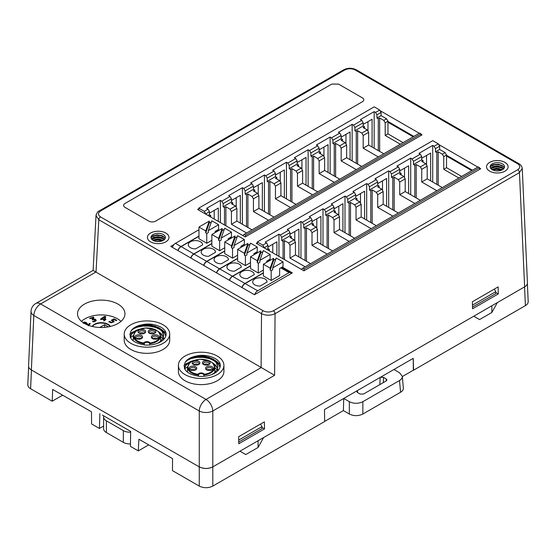 <?xml version="1.0" encoding="UTF-8"?>
<svg xmlns="http://www.w3.org/2000/svg" width="556" height="556" viewBox="0 0 556 556"><rect width="100%" height="100%" fill="white"/><g stroke="black" fill="none" stroke-linecap="round" stroke-linejoin="round"><path stroke-width="0.83" d="M178.4 365.341L178.4 371.484A22.754 13.135 0 0 0 185.065 380.777A22.754 13.135 0 0 0 209.862 383.619A22.754 13.135 0 0 0 223.908 371.484L223.908 365.341A22.754 13.135 180 0 1 209.862 377.475A22.754 13.135 180 0 1 185.065 374.626A22.754 13.135 180 0 1 178.4 365.341A22.754 13.135 180 0 1 185.065 356.048A22.754 13.135 180 0 1 209.862 353.206A22.754 13.135 180 0 1 223.908 365.341M220.218 364.319A22.754 13.135 0 0 0 214.394 360.802M124.21 334.052L124.21 340.202A22.754 13.135 0 0 0 130.875 349.488A22.754 13.135 0 0 0 155.666 352.337A22.754 13.135 0 0 0 169.712 340.202L169.712 334.052A22.754 13.135 180 0 1 155.666 346.186A22.754 13.135 180 0 1 130.875 343.337A22.754 13.135 180 0 1 124.21 334.052A22.754 13.135 180 0 1 130.875 324.767A22.754 13.135 180 0 1 155.666 321.917A22.754 13.135 180 0 1 169.712 334.052M166.029 333.03A22.754 13.135 0 0 0 160.204 329.52M261.292 367.544L95.868 272.044L40.609 303.944L206.026 399.451L261.292 367.544L274.601 375.3L212.795 410.981A9.577 5.24 180 0 1 199.256 410.981L33.833 315.474A9.577 5.525 -177.4 0 1 31.039 311.374M84.47 323.481A23.713 13.691 180 0 1 77.527 313.799A23.713 13.691 180 0 1 92.164 301.15A23.713 13.691 180 0 1 118.004 304.118A23.713 13.691 180 0 1 124.947 313.799A23.713 13.691 180 0 1 110.31 326.448A23.713 13.691 180 0 1 84.47 323.481M148.841 221.121L125.01 207.36A4.789 2.766 180 0 1 123.606 205.407A4.789 2.766 180 0 1 125.01 203.454L331.765 84.088L338.534 84.088L362.366 97.863A4.789 2.766 180 0 1 363.763 99.795A4.789 2.766 180 0 1 362.366 101.755L155.611 221.121A4.789 2.766 180 0 1 148.841 221.121M123.606 205.414A4.789 2.766 180 0 1 125.01 203.468L331.765 84.088L338.534 84.102L362.366 97.842A4.789 2.766 180 0 1 363.763 99.809M148.709 444.876L138.284 450.895L138.903 439.212L172.562 458.644L172.471 470.633L199.256 486.097L199.256 466.901L31.365 369.955C29.475 368.823 28.537 367.474 28.564 365.904M102.422 415.11L130.653 431.407L102.422 415.11M31.449 370.004L30.601 388.727L52.215 401.21L52.66 389.422L91.483 411.836L91.573 423.929L99.427 428.467L99.871 413.636M527.435 282.795C527.463 284.366 526.525 285.714 524.635 286.847L212.795 466.887C208.285 469.021 203.767 469.021 199.256 466.887L199.256 410.981A9.577 5.532 120 0 1 206.026 399.451A9.577 5.532 60 0 1 212.795 410.981L212.795 486.097L324.662 421.517L324.482 409.577L324.655 421.253M402.322 376.579L413.337 370.22L413.226 358.342L413.581 370.178L525.399 305.619L524.551 286.917M357.174 390.701L380.485 377.246L383.564 377.399L386.26 378.956L386.962 380.005L386.26 380.909L363.52 394.037L360.135 394.037L357.438 392.48L356.737 391.542L357.174 390.701L324.621 409.501M238.781 443.757L264.524 428.891L264.364 421.865L238.621 436.724L238.781 443.757M261.987 427.432L264.524 428.891M260.514 424.089L261.987 426.647L261.987 428.606L238.739 442.027M212.795 466.832C208.285 468.972 203.767 468.972 199.256 466.832M150.579 241.832A10.779 6.22 180 0 1 147.416 237.433A10.779 6.22 180 0 1 158.196 231.213A10.779 6.22 180 0 1 168.975 237.433A10.779 6.22 180 0 1 162.317 243.18A10.779 6.22 180 0 1 150.579 241.832M168.975 237.447A10.779 6.22 0 0 0 165.82 233.054A10.779 6.22 0 0 0 154.081 231.706A10.779 6.22 0 0 0 147.416 237.447M489.704 171.172A10.779 6.22 180 0 1 486.549 166.772A10.779 6.22 180 0 1 497.328 160.552A10.779 6.22 180 0 1 508.101 166.772A10.779 6.22 180 0 1 501.449 172.52A10.779 6.22 180 0 1 489.704 171.172M508.101 166.786A10.779 6.22 0 0 0 504.945 162.394A10.779 6.22 0 0 0 493.207 161.045A10.779 6.22 0 0 0 486.549 166.786M338.812 215.652L338.812 206.095M272.767 252.841L272.767 244.223M316.802 228.363L316.802 218.807M294.784 241.075L294.784 231.511M426.535 165.007L426.535 155.444M360.49 203.142L360.49 193.578M404.525 177.718L404.525 168.155M280.252 181.847L280.252 172.284M214.206 219.029L214.206 210.418M258.241 194.558L258.241 184.995M236.224 207.263L236.224 197.707M367.975 131.195L367.975 121.639M301.929 169.33L301.929 159.767M345.964 143.907L345.964 134.35M498.294 293.929L498.134 286.896L472.398 301.755L472.551 308.788L498.294 293.929L495.757 292.463M198.763 208.792L197.616 209.452L245.231 236.939L422.025 134.865L421.01 134.281M419.28 133.28L380.047 110.63M174.049 244.494L170.741 246.405L254.467 294.743L292.352 272.878L282.24 267.04M270.39 260.201L269.354 259.596M257.504 252.758L256.469 252.16M244.619 245.321L243.584 244.723M231.734 237.885L230.698 237.28M218.849 230.441L217.813 229.843M355.055 69.91C351.67 68.353 348.285 68.353 344.894 69.91L100.497 211.016C97.793 212.969 97.793 214.922 100.49 216.882L263.203 310.818C266.588 312.375 269.973 312.375 273.357 310.818L517.761 169.719C520.458 167.766 520.458 165.806 517.761 163.853L355.055 69.91A2.398 1.383 -60 0 1 356.25 69.792L518.957 163.735A2.398 1.383 -60 0 0 517.761 163.853M257.317 242.75L256.302 243.333L303.91 270.821L480.711 168.746L479.571 168.086M477.84 167.085L438.608 144.435M446.524 155.263L472.419 170.219M387.963 121.458L413.859 136.408M472.517 307.058L495.757 293.637L495.757 291.685L494.284 289.12M522.077 167.558L522.251 168.433M527.435 282.712L522.251 168.461L519.45 172.596L275.053 313.702C270.543 315.697 266.025 315.697 261.515 313.681L98.801 219.745L96.007 215.575L93.116 270.39L95.868 272.044M96.007 215.547L96.195 214.665M471.745 170.609L446.524 156.048L446.524 167.69L461.661 176.426M413.184 136.797L387.963 122.237L387.963 133.878L403.1 142.621M382.507 190.43L382.507 180.867M323.946 156.618L323.946 147.062M372.089 147.027L372.089 119.262L363.172 124.412M306.043 185.155L306.043 157.397L297.126 162.54M350.071 159.732L350.071 131.974L341.162 137.124M328.054 172.443L328.054 144.685L319.144 149.828M298.475 166.501L298.475 164.868L297.057 165.681L301.213 168.079L302.596 170.477L302.596 183.167L317.733 191.903M308.121 186.357L308.121 149.759L294.36 157.695L295.743 158.495L297.126 160.892L289.21 165.466L289.21 168.663L290.552 169.441L290.552 201.244M298.475 164.868L297.126 164.089L297.126 160.892M320.485 153.79L320.485 152.156L319.144 151.378L319.144 148.181L317.761 145.783L309.504 150.558L308.121 149.759M312.229 188.727L312.229 156.924L310.887 156.146L310.887 152.949L309.504 150.558M313.612 189.526L313.612 156.125L312.229 156.924M320.485 152.156L319.075 152.969L323.224 155.367L324.607 157.765L324.607 170.456L339.751 179.199M317.761 145.783L316.378 144.991L330.132 137.047L330.132 173.646M342.503 141.078L342.503 139.445L341.162 138.666L341.162 135.469L339.779 133.079L331.515 137.846L330.132 137.047M334.246 176.016L334.246 144.212L332.898 143.441L332.898 140.244L331.515 137.846M335.629 176.815L335.629 143.413L334.246 144.212M342.503 139.445L341.085 140.258L345.241 142.656L346.624 145.053L346.624 157.744L361.768 166.487M339.779 133.079L338.389 132.279L352.15 124.335L352.15 160.934M364.521 128.366L364.521 126.733L363.172 125.962L363.172 122.765L361.789 120.367L353.533 125.135L352.15 124.335M356.257 163.304L356.257 131.501L354.916 130.729L354.916 127.532L353.533 125.135M357.64 164.103L357.64 130.702L356.257 131.501M334.288 182.347L319.151 173.611L319.151 160.92L317.761 158.523L313.612 156.125M356.306 169.636L341.162 160.899L341.162 148.209L339.779 145.811L335.629 143.413M378.316 156.931L363.179 148.188L363.179 135.497L361.796 133.099L357.64 130.702M364.521 126.733L363.103 127.553L367.259 129.944L368.642 132.349L368.642 145.033L383.779 153.776M361.789 120.367L360.406 119.568L374.167 111.624L374.167 148.223M198.763 210.112L198.763 208.146L374.209 106.856L379.699 110.025L375.55 112.423L374.167 111.624M378.275 150.6L378.275 118.789L376.933 118.018L376.933 114.821L375.55 112.423M379.658 151.399L379.658 117.99L378.275 118.789M400.334 144.219L385.197 135.476L385.197 122.786L383.807 120.388L379.658 117.99M379.699 110.025L381.082 112.423L381.082 115.62L386.58 118.789L387.963 121.187L387.963 122.237M381.082 112.423L376.933 114.821M381.082 115.62L376.933 118.018M387.963 133.878L385.197 135.476M387.963 121.187L385.197 122.786M386.58 118.789L383.807 120.388M363.172 122.765L354.916 127.532M341.162 135.469L332.898 140.244M319.144 148.181L310.887 152.949M368.642 145.033L363.179 148.188M368.642 132.349L363.179 135.497M367.259 129.944L361.796 133.099M346.624 157.744L341.162 160.899M346.624 145.053L341.162 148.209M345.241 142.656L339.779 145.811M324.607 170.456L319.151 173.611M324.607 157.765L319.151 160.92M323.224 155.367L317.761 158.523M363.172 125.962L354.916 130.729M341.162 138.666L332.898 143.441M319.144 151.378L310.887 156.146M284.366 197.672L284.366 169.914L275.449 175.057M218.32 221.406L218.32 208.041L209.403 213.191M262.349 210.383L262.349 182.618L253.439 187.768M240.338 223.095L240.338 195.33L231.421 200.48M210.752 217.035L210.752 215.513L209.431 216.27M220.398 222.602L220.398 200.403L206.637 208.347L208.02 209.146L209.403 211.537L205.637 214.081M210.752 215.513L209.403 214.734L209.403 211.537M232.762 204.434L232.762 202.801L231.421 202.023L231.421 198.833L230.038 196.435L221.781 201.202L220.398 200.403M224.506 224.978L224.506 207.569L223.165 206.797L223.165 203.6L221.781 201.202M225.889 225.778L225.889 206.769L224.506 207.569M232.762 202.801L231.352 203.614L235.501 206.012L236.884 208.41L236.884 221.1L252.028 229.843M230.038 196.435L228.655 195.636L242.409 187.692L242.409 224.29M254.78 191.723L254.78 190.089L253.439 189.318L253.439 186.121L252.056 183.723L243.792 188.491L242.409 187.692M246.523 226.66L246.523 194.857L245.175 194.086L245.175 190.889L243.792 188.491M247.906 227.46L247.906 194.058L246.523 194.857M254.78 190.089L253.369 190.91L257.518 193.307L258.901 195.705L258.901 208.389L274.045 217.132M252.056 183.723L250.673 182.924L264.427 174.98L264.427 211.579M276.798 179.011L276.798 177.378L275.449 176.606L275.449 173.409L274.066 171.012L265.81 175.779L264.427 174.98M268.534 213.956L268.534 182.146L267.193 181.374L267.193 178.177L265.81 175.779M269.917 214.755L269.917 181.346L268.534 182.146M246.565 232.992L231.428 224.256L231.428 211.565L230.045 209.167L225.889 206.769M268.583 220.287L253.439 211.544L253.439 198.853L252.056 196.456L247.906 194.058M290.6 207.576L275.456 198.833L275.456 186.142L274.073 183.744L269.917 181.346M198.763 208.146L204.254 211.322L205.637 213.712M209.403 214.734L208.09 215.499M208.02 209.146L204.254 211.322M276.798 177.378L275.38 178.198L279.536 180.596L280.919 182.993L280.919 195.677L296.056 204.42M274.066 171.012L272.683 170.212L286.444 162.269L286.444 198.867M295.743 158.495L287.827 163.068L286.444 162.269M287.827 163.068L289.21 165.466M291.935 202.043L291.935 168.642L290.552 169.441M312.611 194.864L297.474 186.121L297.474 173.437L296.091 171.033L291.935 168.642M245.564 235.167L421.01 133.878L419.627 133.079L244.181 234.368L245.564 235.167L245.564 236.745M242.798 235.535L244.181 234.368M297.126 164.089L289.21 168.663M421.01 133.878L421.01 135.456M302.596 183.167L297.474 186.121M302.596 170.477L297.474 173.437M301.213 168.079L296.091 171.033M275.449 173.409L267.193 178.177M253.439 186.121L245.175 190.889M231.421 198.833L223.165 203.6M280.919 195.677L275.456 198.833M280.919 182.993L275.456 186.142M279.536 180.596L274.073 183.744M258.901 208.389L253.439 211.544M258.901 195.705L253.439 198.853M257.518 193.307L252.056 196.456M236.884 221.1L231.428 224.256M236.884 208.41L231.428 211.565M235.501 206.012L230.045 209.167M275.449 176.606L267.193 181.374M253.439 189.318L245.175 194.086M231.421 202.023L223.165 206.797M430.65 180.832L430.65 153.074L421.733 158.217M364.604 218.967L364.604 191.208L355.687 196.351M408.632 193.544L408.632 165.785L399.722 170.928M386.615 206.255L386.615 178.497L377.705 183.64M357.028 200.306L357.028 198.673L355.618 199.493L359.767 201.891L361.157 204.288L361.157 216.972L376.294 225.715M366.675 220.162L366.675 183.563L352.921 191.507L354.304 192.306L355.687 194.704L347.771 199.277L347.771 202.474L349.112 203.246L349.112 235.049M357.028 198.673L355.687 197.901L355.687 194.704M379.046 187.594L379.046 185.961L377.705 185.19L377.705 181.993L376.322 179.595L368.058 184.363L366.675 183.563M370.789 222.539L370.789 190.729L369.448 189.957L369.448 186.76L368.058 184.363M372.172 223.338L372.172 189.93L370.789 190.729M379.046 185.961L377.635 186.781L381.784 189.179L383.167 191.577L383.167 204.26L398.311 213.004M376.322 179.595L374.939 178.796L388.693 170.852L388.693 207.451M401.064 174.883L401.064 173.257L399.722 172.478L399.722 169.281L398.332 166.883L390.076 171.651L388.693 170.852M392.8 209.827L392.8 178.024L391.459 177.246L391.459 174.049L390.076 171.651M394.19 210.627L394.19 177.225L392.8 178.024M401.064 173.257L399.646 174.07L403.802 176.467L405.185 178.865L405.185 191.556L420.322 200.292M398.332 166.883L396.949 166.084L410.71 158.147L410.71 194.746M423.074 162.178L423.074 160.545L421.733 159.767L421.733 156.57L420.35 154.172L412.093 158.94L410.71 158.147M414.818 197.116L414.818 165.313L413.476 164.534L413.476 161.337L412.093 158.94M416.201 197.915L416.201 164.513L414.818 165.313M392.849 216.159L377.705 207.416L377.705 194.725L376.322 192.327L372.172 189.93M414.866 203.447L399.722 194.704L399.722 182.02L398.339 179.623L394.19 177.225M436.877 190.736L421.74 181.993L421.74 169.309L420.357 166.911L416.201 164.513M423.074 160.545L421.663 161.358L425.813 163.756L427.203 166.154L427.203 178.844L442.34 187.587M420.35 154.172L418.967 153.373L432.721 145.436L432.721 182.034M257.317 243.924L257.317 241.957L432.763 140.661L438.26 143.837L434.104 146.235L432.721 145.436M436.835 184.404L436.835 152.601L435.494 151.823L435.494 148.626L434.104 146.235M438.218 185.204L438.218 151.802L436.835 152.601M458.895 178.024L443.751 169.288L443.751 156.597L442.367 154.2L438.218 151.802M438.26 143.837L439.643 146.235L439.643 149.432L445.141 152.601L446.524 154.999L446.524 156.048M439.643 146.235L435.494 148.626M439.643 149.432L435.494 151.823M446.524 167.69L443.751 169.288M446.524 154.999L443.751 156.597M445.141 152.601L442.367 154.2M421.733 156.57L413.476 161.337M399.722 169.281L391.459 174.049M377.705 181.993L369.448 186.76M427.203 178.844L421.74 181.993M427.203 166.154L421.74 169.309M425.813 163.756L420.357 166.911M405.185 191.556L399.722 194.704M405.185 178.865L399.722 182.02M403.802 176.467L398.339 179.623M383.167 204.26L377.705 207.416M383.167 191.577L377.705 194.725M381.784 189.179L376.322 192.327M421.733 159.767L413.476 164.534M399.722 172.478L391.459 177.246M377.705 185.19L369.448 189.957M342.927 231.477L342.927 203.718L334.01 208.868M276.881 255.211L276.881 241.853L267.964 246.996M320.909 244.188L320.909 216.43L311.999 221.573M298.892 256.9L298.892 229.141L289.982 234.285M269.306 250.839L269.306 249.317L267.992 250.082M278.952 256.413L278.952 234.208L265.198 242.152L266.581 242.951L267.964 245.349L264.197 247.893M269.306 249.317L267.964 248.546L267.964 245.349M291.323 238.246L291.323 236.613L289.982 235.834L289.982 232.637L288.599 230.24L280.335 235.007L278.952 234.208M283.067 258.783L283.067 241.38L281.725 240.602L281.725 237.405L280.335 235.007M284.45 259.582L284.45 240.581L283.067 241.38M291.323 236.613L289.912 237.426L294.061 239.824L295.445 242.221L295.445 254.912L310.589 263.648M288.599 230.24L287.216 229.44L300.97 221.503L300.97 258.102M313.341 225.534L313.341 223.901L311.999 223.123L311.999 219.926L310.609 217.528L302.353 222.303L300.97 221.503M305.077 260.472L305.077 228.669L303.736 227.89L303.736 224.694L302.353 222.303M306.467 261.271L306.467 227.87L305.077 228.669M313.341 223.901L311.923 224.714L316.079 227.112L317.462 229.51L317.462 242.201L332.599 250.944M310.609 217.528L309.226 216.736L322.987 208.792L322.987 245.391M335.351 212.823L335.351 211.19L334.01 210.411L334.01 207.214L332.627 204.823L324.37 209.591L322.987 208.792M327.095 247.761L327.095 215.957L325.753 215.179L325.753 211.989L324.37 209.591M328.478 248.56L328.478 215.158L327.095 215.957M305.126 266.804L289.989 258.06L289.989 245.377L288.599 242.979L284.45 240.581M327.143 254.092L311.999 245.349L311.999 232.665L310.616 230.267L306.467 227.87M349.154 241.38L334.017 232.644L334.017 219.954L332.634 217.556L328.478 215.158M257.317 241.957L262.814 245.126L264.197 247.524M267.964 248.546L266.651 249.303M266.581 242.951L262.814 245.126M335.351 211.19L333.941 212.003L338.09 214.401L339.48 216.798L339.48 229.489L354.617 238.232M332.627 204.823L331.244 204.024L344.998 196.08L344.998 232.679M354.304 192.306L346.381 196.88L344.998 196.08M346.381 196.88L347.771 199.277M350.495 235.848L350.495 202.447L349.112 203.246M371.172 228.676L356.035 219.933L356.035 207.242L354.645 204.844L350.495 202.447M304.125 268.979L479.571 167.69L478.188 166.89L302.742 268.18L304.125 268.979L304.125 270.696M301.359 269.347L302.742 268.18M355.687 197.901L347.771 202.474M479.571 167.69L479.571 169.406M361.157 216.972L356.035 219.933M361.157 204.288L356.035 207.242M359.767 201.891L354.645 204.844M334.01 207.214L325.753 211.989M311.999 219.926L303.736 224.694M289.982 232.637L281.725 237.405M339.48 229.489L334.017 232.644M339.48 216.798L334.017 219.954M338.09 214.401L332.634 217.556M317.462 242.201L311.999 245.349M317.462 229.51L311.999 232.665M316.079 227.112L310.616 230.267M295.445 254.912L289.989 258.06M295.445 242.221L289.989 245.377M294.061 239.824L288.599 242.979M334.01 210.411L325.753 215.179M311.999 223.123L303.736 227.89M289.982 235.834L281.725 240.602M502.409 163.86A7.186 4.149 0 0 0 494.576 162.964A7.186 4.149 0 0 0 490.142 166.793A7.186 4.149 0 0 0 497.328 170.942A7.186 4.149 0 0 0 504.514 166.793A7.186 4.149 0 0 0 502.409 163.86M495.146 170.748L498.878 170.845M501.825 170.025L498.086 168.92L495.667 168.885L492.296 169.754M503.493 168.92L501.63 167.578L497.085 166.501L492.644 167.252L490.788 168.517M490.587 168.232L492.783 166.654L497.266 165.973L501.776 167.113L503.743 168.663M491.838 169.469L495.848 168.329L498.266 168.405L501.776 169.462M504.292 167.801L502.409 165.674L498.503 164.284L493.811 164.506L491.935 165.257L490.302 166.939M501.401 170.212L496.286 169.399L492.734 169.983M503.534 168.968L500.706 167.627L497.974 167.106L495.167 167.127L490.802 168.531M503.534 166.619L499.635 165.007L496.835 164.708L494.089 164.944L490.739 166.23M163.276 234.521A7.186 4.149 0 0 0 155.444 233.624A7.186 4.149 0 0 0 151.01 237.454A7.186 4.149 0 0 0 158.196 241.603A7.186 4.149 0 0 0 165.382 237.454A7.186 4.149 0 0 0 163.276 234.521M156.014 241.408L159.746 241.506M162.699 240.685L159.218 239.615L156.799 239.525L153.164 240.414M164.367 239.58L162.706 238.35L158.217 237.176L153.72 237.829L151.663 239.177M151.454 238.892L153.658 237.315L158.133 236.634L162.644 237.773L164.611 239.323M152.705 240.129L156.722 238.99L159.134 239.066L162.637 240.116M165.167 238.461L163.721 236.654L161.886 235.619L157.223 234.813L152.983 235.82L151.169 237.6M162.276 240.873L157.369 240.06L153.609 240.644M164.409 239.629L161.775 238.35L159.058 237.787L156.25 237.766L151.67 239.191M164.402 237.28L160.712 235.716L157.918 235.369L155.159 235.563L151.607 236.891M272.718 267.846L276.242 257.991L283.018 261.904L272.718 267.846L272.718 269.806L271.182 270.689L270.167 270.105L273.684 260.25L273.684 258.297L270.167 268.152L270.167 270.105M270.167 268.152L263.391 264.239L273.684 258.297M283.018 261.904L283.018 266.588L279.633 268.541L279.633 275.567L271.182 280.453L271.182 270.689M275.665 259.61L275.227 259.36L273.684 260.25M263.391 264.239L263.391 275.957L271.182 280.453M267.075 282.045L260.083 286.083A7.186 4.149 180 0 1 252.709 281.934A7.186 4.149 180 0 1 259.895 277.785A7.186 4.149 180 0 1 267.082 281.934A7.186 4.149 180 0 1 267.075 282.045M254.648 294.638A4.789 2.766 -60 0 1 257.657 290.795L289.099 272.642A2.398 1.383 -60 0 1 290.295 272.523A2.398 1.383 -60 0 1 290.795 273.621L290.795 273.774M242.055 287.577A4.789 2.766 -60 0 1 245.126 283.56L263.391 273.01M246.954 252.966L250.471 243.111L257.247 247.024L246.954 252.966L246.954 254.926L245.411 255.816L244.397 255.232L244.397 253.272L247.92 243.417L247.92 245.37L244.397 255.232M244.397 253.272L237.62 249.359L247.92 243.417M257.247 247.024L257.247 251.708L253.87 253.661L253.87 254.863M249.894 244.737L249.456 244.48L247.92 245.37M237.62 249.359L237.62 261.077L245.411 265.573L245.411 255.816M245.411 265.573L250.506 262.634M241.311 267.165L234.312 271.203A7.186 4.149 180 0 1 226.938 267.054A7.186 4.149 180 0 1 234.125 262.912A7.186 4.149 180 0 1 241.311 267.054A7.186 4.149 180 0 1 241.311 267.165M237.62 258.561L219.724 268.895A4.789 2.766 120 0 0 216.652 272.913M229.357 280.245A4.789 2.766 -60 0 1 232.422 276.228L250.506 265.789M259.84 260.41L263.356 250.554L270.133 254.467L259.84 260.41L259.84 262.362L258.297 263.252L257.282 262.668L257.282 260.715L260.806 250.853L260.806 252.813L257.282 262.668M257.282 260.715L250.506 256.803L260.806 250.853M270.133 254.467L270.133 259.152L266.748 261.105L266.748 262.3M262.779 252.174L262.342 251.924L260.806 252.813M254.196 274.601L247.198 278.639A7.186 4.149 180 0 1 239.824 274.497A7.186 4.149 180 0 1 247.01 270.348A7.186 4.149 180 0 1 254.196 274.497A7.186 4.149 180 0 1 254.196 274.601M250.506 256.803L250.506 268.513L258.297 273.01L258.297 263.252M258.297 273.01L263.391 270.07M250.506 265.983L232.589 276.325A4.789 2.766 120 0 0 229.524 280.342M263.391 272.815L244.953 283.463A4.789 2.766 120 0 0 241.888 287.48M221.184 238.093L224.7 228.238L231.477 232.144L221.184 238.093L221.184 240.046L219.641 240.936L218.626 240.352L218.626 238.399L222.15 228.537L222.15 230.497L218.626 240.352M218.626 238.399L211.85 234.486L222.15 228.537M231.477 232.144L231.477 236.835L228.099 238.788L228.099 239.983M224.124 229.857L223.686 229.607L222.15 230.497M211.85 234.486L211.85 246.197L219.641 250.693L219.641 240.936M219.641 250.693L224.735 247.754M215.54 252.285L208.542 256.323A7.186 4.149 180 0 1 201.175 252.181A7.186 4.149 180 0 1 208.354 248.032A7.186 4.149 180 0 1 215.54 252.181A7.186 4.149 180 0 1 215.54 252.285M190.916 258.053A4.789 2.766 -60 0 1 193.981 254.029L206.679 261.362L224.735 250.944M203.614 265.386A4.789 2.766 -60 0 1 206.679 261.362M211.85 243.716L193.981 254.029M208.298 230.65L211.815 220.795L218.591 224.707L208.298 230.65L208.298 232.61L206.756 233.499L205.741 232.915L205.741 230.955L209.264 221.1L209.264 223.053L205.741 232.915M205.741 230.955L198.965 227.043L209.264 221.1M218.591 224.707L218.591 229.392L215.214 231.345L215.214 232.547M211.238 222.414L210.807 222.164L209.264 223.053M202.655 244.849L195.656 248.886A7.186 4.149 180 0 1 188.289 244.737A7.186 4.149 180 0 1 195.469 240.595A7.186 4.149 180 0 1 202.655 244.737A7.186 4.149 180 0 1 202.655 244.849M198.965 227.043L198.965 238.76L206.756 243.257L206.756 233.499M206.756 243.257L211.85 240.317M178.045 250.617A4.789 2.766 -60 0 1 181.11 246.6L193.815 253.932A4.789 2.766 120 0 0 190.743 257.956M198.965 236.293L181.11 246.6M193.815 253.932L211.85 243.521M198.965 229.753L175.453 243.333L180.943 246.503A4.789 2.766 120 0 0 177.878 250.52M175.453 243.333A4.789 2.766 120 0 0 172.388 247.35M180.943 246.503L198.965 236.098M234.069 245.53L237.586 235.674L244.362 239.587L234.069 245.53L234.069 247.489L232.526 248.372L231.511 247.788L231.511 245.835L235.035 235.98L235.035 237.933L231.511 247.788M231.511 245.835L224.735 241.923L235.035 235.98M244.362 239.587L244.362 244.272L240.984 246.225L240.984 247.42M237.009 237.294L236.571 237.044L235.035 237.933M228.426 259.721L221.427 263.766A7.186 4.149 180 0 1 214.053 259.617A7.186 4.149 180 0 1 221.239 255.468A7.186 4.149 180 0 1 228.426 259.617A7.186 4.149 180 0 1 228.426 259.721M224.735 241.923L224.735 253.64L232.526 258.137L232.526 248.372M232.526 258.137L237.62 255.19M216.486 272.815A4.789 2.766 -60 0 1 219.55 268.798L237.62 258.366M224.735 251.138L206.853 261.466A4.789 2.766 120 0 0 203.788 265.483M528.2 301.567C528.221 303.138 527.29 304.493 525.399 305.619M212.795 486.097C208.285 488.231 203.767 488.231 199.256 486.097M258.081 440.741L258.081 447.462L263.6 437.558M239.977 451.194L245.794 454.551L258.081 447.462M472.468 305.126L495.757 291.685M261.987 426.647L238.698 440.095M130.653 431.407L130.431 446.364L138.284 450.895M30.601 388.727C28.71 387.595 27.779 386.246 27.8 384.676M491.851 305.779L491.851 312.493L497.37 302.589M491.851 312.493L479.564 319.589L473.747 316.225M413.157 358.384L380.485 377.246M52.215 401.21L62.64 395.184M99.427 428.467L103.59 426.063M403.364 388.06C403.454 389.687 402.53 391.083 400.57 392.258L362.859 414.032C358.349 416.166 353.838 416.166 349.328 414.032L349.328 401.682L343.74 398.457L343.386 410.599L349.328 414.032M400.57 392.258L399.507 380.526C401.46 379.352 402.391 377.955 402.301 376.329L399.507 372.715L393.919 369.49M343.386 410.599L324.801 421.337M349.328 401.682C353.838 403.816 358.349 403.816 362.859 401.682L362.859 414.032M399.507 380.526L362.859 401.682M120.979 321.382A22.991 13.274 0 0 0 117.497 318.796A22.991 13.274 0 0 0 81.496 321.382M83.018 322.563L84.63 322.042L86.215 322.48L88.098 324.906L89.509 323.356L90.274 323.585L88.265 325.788M87.021 324.753L86.493 323.94A14.081 8.131 0 0 0 86.229 323.564M86.236 323.571L84.109 322.688L83.261 323.328M110.839 322.765L108.913 321.639L109.56 321.312L111.534 322.341L113.097 321.444L111.429 320.159L114.008 318.803L116.649 320.228L116.037 320.603L113.98 319.498L112.555 320.249L113.834 320.965L114.001 321.882L110.839 322.765M92.143 326.441A9.577 5.532 180 0 1 101.241 322.654A9.577 5.532 180 0 1 110.331 326.441M96.257 320.444L96.257 320.242C96.007 321.118 94.923 321.653 93.012 321.834L92.699 321.375L95.166 320.61L94.235 319.533L92.491 319.853L92.157 319.478L92.769 317.886L90.225 318.644L89.829 318.199L93.477 317.122L93.825 317.511L93.144 319.151L95.333 319.207L96.264 320.346M95.166 321L95.243 320.381L94.84 320.854M100.789 318.894L104.424 316.433L105.737 316.545L105.098 319.193L105.918 319.255L105.8 319.735L104.987 319.665L104.75 320.652L103.805 320.576L104.048 319.596L100.685 319.325L100.789 318.894L100.685 319.714M110.109 326.497A9.577 5.532 0 0 0 101.241 323.043A9.577 5.532 0 0 0 92.365 326.497M99.781 327.463L104.625 324.669L108.01 326.622L107.294 327.032M93.825 317.9L93.477 317.511L89.829 318.588M93.477 317.511L93.477 317.122M96.257 320.631L95.333 319.596L93.144 319.547L93.144 319.151M94.84 321.25L92.699 321.764M92.769 317.886L92.157 319.867M113.035 321.646L111.534 322.73L109.56 321.702L108.913 322.028M109.56 321.702L109.56 321.312M116.649 320.617L114.008 319.193L111.429 320.548M114.008 319.193L114.008 318.803M114.119 321.799L112.555 320.249M90.274 323.974L89.509 323.745L88.098 325.295L86.215 322.876L83.859 322.522L83.859 322.126M83.859 322.522L83.303 322.751M89.509 323.745L89.509 323.356M104.667 317.01L104.16 319.505L101.797 319.318L101.797 318.929L104.16 319.116L104.667 317.01L101.797 318.929M104.16 319.505L104.16 319.116M105.737 316.934L104.424 316.83L104.424 316.433M105.918 319.651L105.098 319.193M104.048 319.596L103.805 320.965M104.424 316.83L100.789 319.29M104.625 327.352L104.625 324.669M131.077 330.959L133.753 328.304L137.916 326.323L143.1 325.267L148.73 325.267L154.151 326.358L158.766 328.436L162.039 331.293L163.728 335.803L162.623 331.557L159.76 328.54L155.451 326.24L150.183 324.878L141.599 324.878A16.763 9.681 0 0 0 131.077 330.959C127.915 338.305 132.682 343.01 145.387 345.074A19.161 11.064 180 0 0 166.119 334.052A19.161 11.064 180 0 0 166.056 333.141C164.819 326.706 151.941 322.139 141.599 324.878M130.229 337.221L131.932 333.76L136.616 330.709M159.579 332.898L162.88 336.484L163.624 338.597M163.728 339.146L163.283 336.783L161.087 333.579L158.363 331.536M139.584 329.194L136.338 330.25L132.641 332.495L130.299 336.185M157.668 343.226L160.323 341.481L162.922 338.389L163.728 335.233M165.827 335.977L164.354 333.1L160.705 329.826L155.506 327.421L149.342 326.136L142.913 326.094L136.936 327.269L132.265 329.395M137.944 325.892L146.569 324.885L152.935 325.642L158.627 327.588L163.005 330.528L165.966 335.456M129.736 334.33L131.932 332.446L138.437 329.673M130.389 337.575L133.329 335.511M160.587 336.498L163.874 339.25M149.661 345.005L149.675 343.733A13.657 7.881 0 0 0 160.614 335.956L160.67 341.182M160.614 335.956L158.488 331.647L155.221 329.555L145.7 327.957L137.443 330.188L135.414 331.668L133.308 335.956A13.657 7.881 0 0 0 144.247 343.733L144.261 344.956M154.088 339.139A3.829 2.21 0 0 0 157.883 338.583A3.829 2.21 0 0 0 157.883 335.456A3.829 2.21 0 0 0 152.469 335.456A3.829 2.21 0 0 0 152.469 338.583A3.829 2.21 0 0 0 154.088 339.139M144.949 330.327A3.829 2.21 0 0 0 139.361 329.965A3.829 2.21 0 0 0 139.153 333.204A3.829 2.21 0 0 0 144.574 333.204A3.829 2.21 0 0 0 144.949 330.327M155.138 332.954A3.829 2.21 0 0 0 154.485 329.93A3.829 2.21 0 0 0 149.216 330.153A3.829 2.21 0 0 0 149.349 333.204A3.829 2.21 0 0 0 154.77 333.204A3.829 2.21 0 0 0 155.138 332.954M137.659 334.9A3.829 2.21 0 0 0 136.039 338.583A3.829 2.21 0 0 0 141.46 338.583A3.829 2.21 0 0 0 142.044 335.887A3.829 2.21 0 0 0 137.659 334.9M144.247 343.733L143.872 343.01A13.177 7.61 180 0 1 136.109 331.306A13.177 7.61 180 0 1 157.821 331.306A13.177 7.61 180 0 1 150.05 343.01L149.675 343.733A2.724 1.571 180 0 0 146.965 342.315A2.724 1.571 180 0 0 144.247 343.733M144.178 333.391A2.877 1.661 180 0 1 144.185 333.398A2.877 1.661 180 0 0 139.542 333.398A2.877 1.661 180 0 1 138.993 332.425A2.877 1.661 180 0 1 140.967 330.848A2.877 1.661 180 0 1 144.178 331.439A2.877 1.661 180 0 1 144.741 332.425A2.877 1.661 180 0 1 144.185 333.398M149.738 333.398A2.877 1.661 180 0 1 154.38 333.398A2.877 1.661 180 0 0 154.929 332.425A2.877 1.661 180 0 0 152.059 330.764A2.877 1.661 180 0 0 149.182 332.425A2.877 1.661 180 0 0 149.738 333.398M152.851 338.778A2.877 1.661 180 0 1 157.494 338.778A2.877 1.661 180 0 0 158.05 337.805A2.877 1.661 180 0 0 155.173 336.144A2.877 1.661 180 0 0 152.302 337.805A2.877 1.661 180 0 0 152.851 338.778M137.93 338.166A2.877 1.661 180 0 1 141.071 338.778A2.877 1.661 180 0 0 141.62 337.805A2.877 1.661 180 0 0 137.93 336.213A2.877 1.661 180 0 0 135.873 337.805A2.877 1.661 180 0 0 136.428 338.778A2.877 1.661 180 0 1 137.93 338.166M185.266 362.248L187.942 359.593L192.105 357.612L197.297 356.549L202.919 356.556L208.34 357.647L212.955 359.725L216.235 362.582L217.917 367.092L216.819 362.846L213.949 359.829L209.64 357.522L204.372 356.16L195.795 356.167A16.763 9.681 0 0 0 185.266 362.248C182.104 369.594 186.872 374.299 199.576 376.363A19.161 11.064 180 0 0 220.315 365.341A19.161 11.064 180 0 0 220.245 364.43C219.008 357.995 206.137 353.428 195.795 356.167M184.418 368.51L186.121 365.049L190.812 361.998M213.775 364.187L217.076 367.773L217.82 369.886M217.917 370.428L217.472 368.072L215.276 364.861L212.559 362.825M193.773 360.476L190.527 361.539L186.83 363.784L184.495 367.467M211.864 374.515L214.512 372.77L217.111 369.677L217.917 366.522M220.016 367.266L218.543 364.388L214.894 361.115L209.695 358.71L203.531 357.425L197.102 357.376L191.125 358.557L186.455 360.684M192.14 357.181L200.758 356.174L207.124 356.931L212.823 358.877L217.194 361.81L220.155 366.745M183.932 365.612L186.128 363.728L192.633 360.962M184.585 368.864L187.525 366.8M214.783 367.787L218.063 370.539M203.85 376.287L203.864 375.015A13.657 7.881 0 0 0 214.811 367.245L214.866 372.471M214.811 367.245L212.677 362.936L209.41 360.844L199.896 359.245L191.639 361.476L189.603 362.957L187.497 367.245A13.657 7.881 0 0 0 198.443 375.015L198.45 376.245M208.278 370.428A3.829 2.21 0 0 0 212.079 369.872A3.829 2.21 0 0 0 212.079 366.745A3.829 2.21 0 0 0 206.658 366.745A3.829 2.21 0 0 0 206.658 369.872A3.829 2.21 0 0 0 208.278 370.428M199.138 361.608A3.829 2.21 0 0 0 193.557 361.254A3.829 2.21 0 0 0 193.349 364.493A3.829 2.21 0 0 0 198.77 364.493A3.829 2.21 0 0 0 199.138 361.608M209.327 364.243A3.829 2.21 0 0 0 208.681 361.219A3.829 2.21 0 0 0 203.406 361.442A3.829 2.21 0 0 0 203.538 364.493A3.829 2.21 0 0 0 208.959 364.493A3.829 2.21 0 0 0 209.327 364.243M191.848 366.189A3.829 2.21 0 0 0 190.228 369.872A3.829 2.21 0 0 0 195.649 369.872A3.829 2.21 0 0 0 196.233 367.175A3.829 2.21 0 0 0 191.848 366.189M198.443 375.015L198.061 374.299A13.177 7.61 180 0 1 190.298 362.595A13.177 7.61 180 0 1 212.01 362.595A13.177 7.61 180 0 1 204.247 374.299L203.864 375.015A2.724 1.571 180 0 0 201.154 373.597A2.724 1.571 180 0 0 198.443 375.015M198.367 364.68A2.877 1.661 180 0 1 198.381 364.687A2.877 1.661 180 0 0 198.93 363.707A2.877 1.661 180 0 0 198.367 362.72A2.877 1.661 180 0 0 195.156 362.137A2.877 1.661 180 0 0 193.182 363.707A2.877 1.661 180 0 0 193.738 364.687A2.877 1.661 180 0 1 198.367 364.68M203.927 364.687A2.877 1.661 180 0 1 208.57 364.687A2.877 1.661 180 0 0 209.125 363.707A2.877 1.661 180 0 0 206.248 362.053A2.877 1.661 180 0 0 203.378 363.707A2.877 1.661 180 0 0 203.927 364.687M207.047 370.067A2.877 1.661 180 0 1 211.69 370.067A2.877 1.661 180 0 0 212.239 369.094A2.877 1.661 180 0 0 209.369 367.433A2.877 1.661 180 0 0 206.491 369.094A2.877 1.661 180 0 0 207.047 370.067M192.126 369.455A2.877 1.661 180 0 1 195.26 370.067A2.877 1.661 180 0 0 195.816 369.094A2.877 1.661 180 0 0 192.126 367.502A2.877 1.661 180 0 0 190.069 369.094A2.877 1.661 180 0 0 190.618 370.067A2.877 1.661 180 0 1 192.126 369.455M106.398 420.829L123.335 430.608L123.335 442.34L106.398 432.561L106.398 420.829A9.577 5.532 180 0 1 103.59 416.917A9.577 5.532 180 0 1 103.764 415.881M103.59 416.917L103.59 428.648A9.577 5.532 0 0 0 106.398 432.561M123.335 442.34A9.577 5.532 0 0 0 130.465 443.952M130.639 432.22A9.577 5.532 180 0 1 123.335 430.608M524.635 286.847L519.45 172.596A2.398 1.383 60 0 0 517.761 169.719M273.357 310.818A2.398 1.383 60 0 1 275.053 313.702L274.601 375.3M93.116 270.39L35.82 303.472A9.577 5.532 -120 0 1 40.609 303.944A9.577 5.532 120 0 0 33.833 315.474L31.365 369.955M261.118 367.447L261.515 313.681A2.398 1.383 -60 0 1 263.203 310.818M100.49 216.882A2.398 1.383 -60 0 0 98.801 219.745L96.042 272.141M344.894 69.91A2.398 1.383 60 0 0 343.698 69.792L99.295 210.898A2.398 1.383 60 0 1 100.497 211.016M280.815 267.86L289.099 272.642M245.126 283.56L257.657 290.795M219.724 268.895L232.422 276.228M255.044 252.98L256.087 253.578M267.929 260.423L268.965 261.021M232.589 276.325L244.953 283.463M229.28 238.107L230.316 238.705M216.395 230.664L217.431 231.261M206.853 261.466L219.55 268.798M242.166 245.543L243.201 246.141M383.564 377.399L383.334 382.597M386.072 381.013L386.26 378.956M357.445 390.548L357.536 392.536M379.852 384.606L380.172 377.427M93.853 319.408L93.853 319.012M95.333 319.596L95.333 319.207M93.498 321.646L93.498 321.257M110.025 322.091L110.025 321.702M111.047 322.64L111.047 322.251M111.534 322.73L111.534 322.341M112.868 320.77L112.868 320.381M113.834 321.361L113.834 320.965M84.63 322.431L84.63 322.042M86.215 322.876L86.215 322.48M87.063 323.655L87.063 323.265M87.382 324.134L87.382 323.745M150.05 343.01A3.204 1.849 0 0 0 146.965 341.648A3.204 1.849 0 0 0 143.872 343.01M204.247 374.299A3.204 1.849 0 0 0 201.154 372.937A3.204 1.849 0 0 0 198.061 374.299M28.564 365.813L31.039 311.332M35.82 303.472A9.577 9.577 0 0 0 31.032 311.464M99.295 210.898C97.925 211.28 96.841 212.858 96.042 215.624M522.216 168.496C522.042 166.501 520.958 164.91 518.957 163.735M343.698 69.792C347.882 67.776 352.066 67.776 356.25 69.792M290.295 272.523L281.517 267.457M256.789 253.175L255.746 252.577M269.667 260.611L268.631 260.013M231.018 238.295L229.982 237.697M218.133 230.858L217.097 230.26M243.903 245.738L242.861 245.14M527.38 283.546L528.193 301.484M28.62 366.654L27.807 384.592M402.287 376.162L403.35 387.893M113.097 321.444L113.097 321.841M133.308 335.956L133.252 340.904M187.497 367.245L187.441 372.193"/></g></svg>
